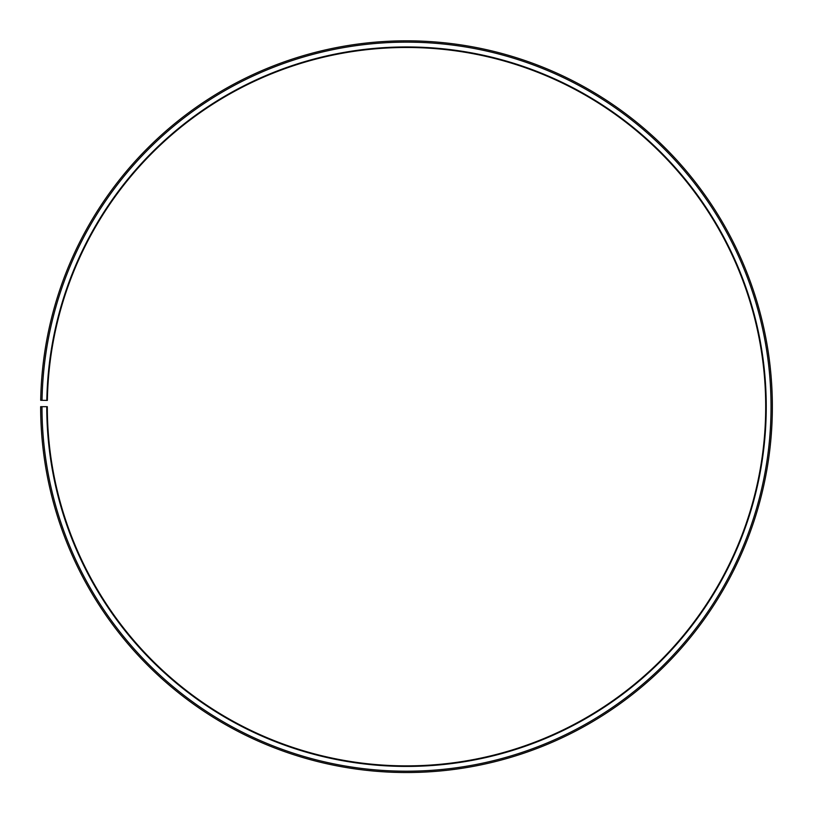<?xml version="1.0" encoding="UTF-8"?>
<svg xmlns="http://www.w3.org/2000/svg" width="813" height="813" viewBox="0 0 813 813"><rect width="100%" height="100%" fill="white"/><g stroke="black" fill="none" stroke-linecap="round" stroke-linejoin="round"><path stroke-width="1.22" d="M47.357 400.413A359.204 359.204 0 0 1 589.72 97.712A359.204 359.204 0 0 1 584.293 718.794A359.204 359.204 0 0 1 47.306 406.683L46.768 406.683A359.732 359.732 0 0 0 584.557 719.261A359.732 359.732 0 0 0 589.984 97.255A359.732 359.732 0 0 0 46.829 400.403L47.357 400.413M41.981 406.683A364.529 364.529 0 0 0 586.935 723.418A364.529 364.529 0 0 0 592.433 93.129A364.529 364.529 0 0 0 42.032 400.321L40.701 400.291A365.86 365.86 0 0 1 593.114 91.991A365.86 365.86 0 0 1 587.586 724.576A365.86 365.86 0 0 1 40.65 406.683L46.768 406.683M42.032 400.321L46.829 400.403"/></g></svg>
